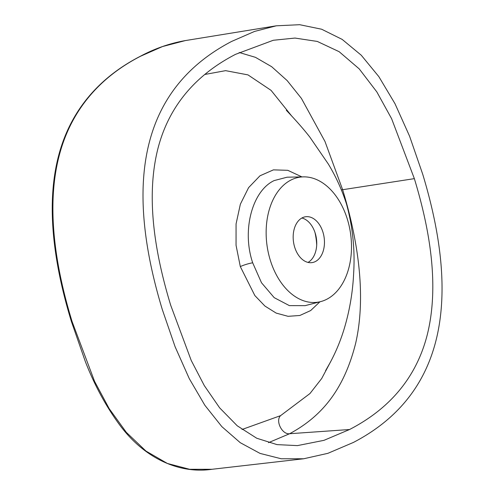 <?xml version="1.0" encoding="UTF-8"?>
<svg xmlns="http://www.w3.org/2000/svg" width="494" height="494" viewBox="0 0 494 494"><rect width="100%" height="100%" fill="white"/><g stroke="black" fill="none" stroke-linecap="round" stroke-linejoin="round"><path stroke-width="0.74" d="M314.937 232.334A47.362 31.641 -97.9 0 1 316.703 245.086M319.914 301.803L310.646 310.572L299.833 315.487L288.07 316.321L276.183 313.097L264.926 306.058L254.848 295.56L240.312 266.581L236.052 245.277L236.064 223.949L240.362 204.189L248.593 187.646L259.986 175.79L273.435 169.862L287.774 170.313L301.92 176.895M303.464 176.864A63.152 42.188 82.1 0 0 290.731 180.156A63.152 42.188 82.1 0 0 268.878 255.108A63.152 42.188 82.1 0 0 320.736 301.587A63.152 42.188 82.1 0 0 326.898 299.203A63.152 42.188 82.1 0 0 349.814 229.08A63.152 42.188 82.1 0 0 303.464 176.864L287.113 177.198L274.158 180.582C252.243 190.808 241.671 230.315 252.687 262.796L261.499 282.753L274.201 297.66L289.379 305.619L305.144 305.65M301.883 218.015A23.156 15.468 -97.9 0 1 315.271 233.384A23.156 15.468 -97.9 0 1 308.034 262.413M322.99 232.316A23.156 15.468 -97.9 0 1 311.992 262.617A23.156 15.468 -97.9 0 1 294.64 247.043A23.156 15.468 -97.9 0 1 305.638 216.743A23.156 15.468 -97.9 0 1 322.99 232.316M242.011 429.496L280.592 415.639L309.954 393.551L321.687 378.528L331.69 359.712M353.438 442.426L327.88 453.331L303.687 458.772L281.216 458.759L260.066 453.412L240.275 442.704L221.862 426.649L204.856 405.278L189.27 378.626L175.092 346.726L162.316 309.584C121.864 176.037 144.964 86.654 231.612 41.447L254.509 31.443L276.313 25.805L299.673 24.7L321.631 29.226L342.169 39.403L361.256 55.223L378.861 76.656L394.972 103.666L409.588 136.214L422.734 174.289C463.181 307.836 440.086 397.219 353.438 442.426M414.355 178.643C429.434 228.29 439.734 285.075 427.199 335.018C414.59 384.295 382.233 412.632 349.517 429.527L323.971 440.339L297.419 445.613L277.041 444.619L256.75 438.246L237.25 425.803L219.626 407.834L204.281 385.573L191.227 360.466L170.696 305.236C155.616 255.583 145.316 198.798 157.852 148.855C170.461 99.578 202.818 71.247 235.527 54.346L273.287 40.273L294.967 38.063L317.296 41.434L339.15 51.691L359.237 68.901L376.836 91.921L391.6 118.665L414.355 178.643L342.632 189.715C357.607 238.645 366.678 295.282 355.637 343.367C343.565 391.229 320.47 417.09 289.626 433.726L268.495 442.655M291.744 116.084L271.058 90.353L247.982 74.89L225.616 70.654L204.812 74.471M239.189 52.494L255.454 57.335L271.681 66.715L287.168 80.596L301.408 98.392L324.984 141.475L342.632 189.715L341.41 189.924M240.312 266.581A10.522 1.828 163 0 1 252.687 262.796M185.299 40.588L162.514 46.553L140.691 56.168C106.438 73.711 72.42 104.203 59.089 156.055C45.658 207.962 55.976 268.977 72.093 321.575L94.576 381.38L109.162 408.6L126.31 432.336L145.958 451.065L167.392 463.465L189.634 469.294L212.105 469.275M303.687 458.772L211.864 469.3C179.236 474.135 143.13 458.302 117.726 422.265C104.907 404.32 94.138 384.159 85.413 361.769L71.395 321.514C55.303 268.909 45.034 208.24 58.385 156.555C71.692 104.605 105.809 74.02 140.345 56.279C154.665 48.616 169.578 43.398 185.096 40.625L276.313 25.805M349.517 429.527L289.626 433.726C282.148 434.813 275.139 420.783 280.592 415.639M320.736 301.587L305.02 305.681M325.558 370.722L330.208 362.528C335.932 351.845 340.594 340.594 344.195 328.776C349.585 310.806 352.728 292.448 353.624 273.695C355.118 249.989 352.735 226.74 346.473 203.948C341.971 189.85 335.877 176.482 328.195 163.841L309.824 137.091C299.111 123.309 285.656 109.724 286.347 110.267"/></g></svg>
